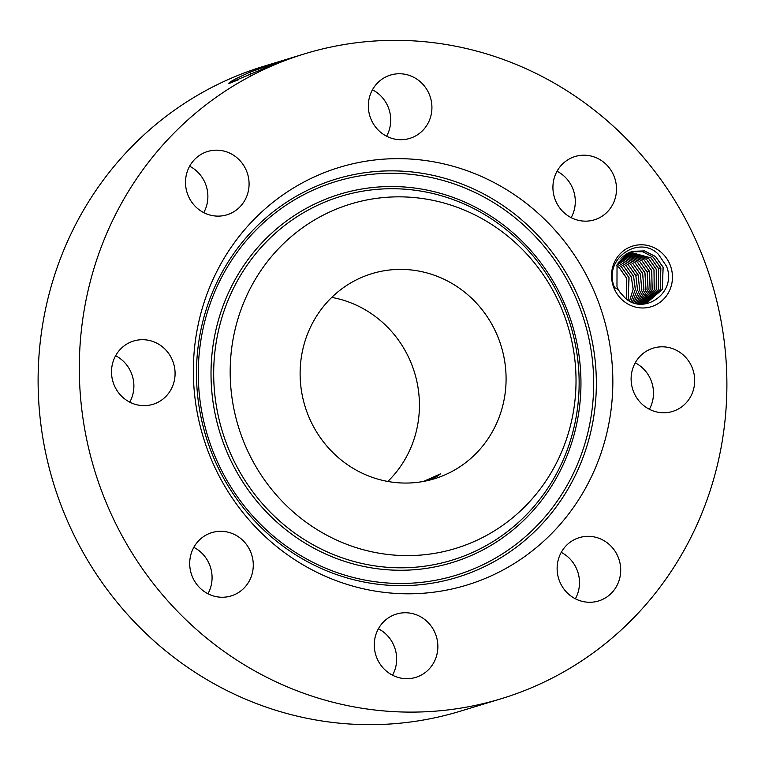 <?xml version="1.0" encoding="UTF-8"?>
<svg xmlns="http://www.w3.org/2000/svg" width="765" height="765" viewBox="0 0 765 765"><rect width="100%" height="100%" fill="white"/><g stroke="black" fill="none" stroke-linecap="round" stroke-linejoin="round"><path stroke-width="1.15" d="M427.855 480.525L437.121 476.337L440.535 473.822L423.475 481.434M322.17 308.123A107.215 102.587 73.1 0 0 318.46 434.912A107.215 102.587 73.1 0 0 434.338 478.794A107.215 102.587 73.1 0 0 484.035 444.331A107.215 102.587 73.1 0 0 487.745 317.542A107.215 102.587 73.1 0 0 371.867 273.66A107.215 102.587 73.1 0 0 322.17 308.123M387.798 481.453A107.215 102.587 73.1 0 0 397.379 470.724A107.215 102.587 73.1 0 0 331.752 297.394M419.66 198.145A180.033 172.259 73.1 0 0 230.973 354.664A180.033 172.259 73.1 0 0 386.545 554.309A180.033 172.259 73.1 0 0 575.232 397.79A180.033 172.259 73.1 0 0 419.66 198.145M304.9 53.751L263.705 66.297A337.097 322.534 73.1 0 0 107.435 174.64A337.097 322.534 73.1 0 0 95.778 573.272A337.097 322.534 73.1 0 0 460.1 711.249L501.295 698.703A337.097 322.534 73.1 0 0 657.565 590.36A337.097 322.534 73.1 0 0 669.222 191.728A337.097 322.534 73.1 0 0 304.9 53.751A337.097 322.534 73.1 0 0 148.639 162.094A337.097 322.534 73.1 0 0 136.983 560.726A337.097 322.534 73.1 0 0 501.295 698.703M207.956 593.764A33.096 31.671 73.1 0 0 199.942 551.412A33.096 31.671 73.1 0 0 193.822 547.338M392.531 675.208A33.096 31.671 73.1 0 0 378.398 628.782M575.376 598.794A33.096 31.671 73.1 0 0 561.242 552.368M649.37 409.265A33.096 31.671 73.1 0 0 653.272 389.232A33.096 31.671 73.1 0 0 635.237 362.839M571.178 217.662A33.096 31.671 73.1 0 0 563.174 175.319A33.096 31.671 73.1 0 0 557.044 171.236M386.602 136.218A33.096 31.671 73.1 0 0 372.469 89.792M203.758 212.632A33.096 31.671 73.1 0 0 189.624 166.206M129.763 402.161A33.096 31.671 73.1 0 0 133.665 382.118A33.096 31.671 73.1 0 0 115.63 355.735M423.179 160.229A218.36 208.922 73.1 0 0 194.32 350.074A218.36 208.922 73.1 0 0 383.016 592.225A218.36 208.922 73.1 0 0 611.876 402.38A218.36 208.922 73.1 0 0 423.179 160.229M255.979 69.739L269.031 64.977L250.691 71.881L250.576 75.027M228.773 83.261L283.796 60.196L269.031 64.977M286.693 59.335L285.039 59.938M238.728 79.636L228.926 83.548C228.649 82.304 235.897 78.422 250.691 71.881M201.826 589.681A33.096 31.671 73.1 0 0 231.126 595.935A33.096 31.671 73.1 0 0 252.766 570.958A33.096 31.671 73.1 0 0 241.147 538.866A33.096 31.671 73.1 0 0 211.848 532.612A33.096 31.671 73.1 0 0 190.208 557.599A33.096 31.671 73.1 0 0 201.826 589.681M402.304 612.889A33.096 31.671 73.1 0 0 396.423 614.066A33.096 31.671 73.1 0 0 374.993 651.914A33.096 31.671 73.1 0 0 409.83 678.555A33.096 31.671 73.1 0 0 415.711 677.388A33.096 31.671 73.1 0 0 437.14 639.53A33.096 31.671 73.1 0 0 402.304 612.889M563.929 548.285A33.096 31.671 73.1 0 0 562.782 587.415A33.096 31.671 73.1 0 0 598.546 600.965A33.096 31.671 73.1 0 0 613.893 590.331A33.096 31.671 73.1 0 0 615.041 551.192A33.096 31.671 73.1 0 0 579.268 537.642A33.096 31.671 73.1 0 0 563.929 548.285M631.335 382.882A33.096 31.671 73.1 0 0 672.55 411.446A33.096 31.671 73.1 0 0 694.477 376.686A33.096 31.671 73.1 0 0 653.262 348.123A33.096 31.671 73.1 0 0 631.335 382.882M565.058 213.588A33.096 31.671 73.1 0 0 594.357 219.842A33.096 31.671 73.1 0 0 615.997 194.855A33.096 31.671 73.1 0 0 604.369 162.773A33.096 31.671 73.1 0 0 575.07 156.519A33.096 31.671 73.1 0 0 553.43 181.496A33.096 31.671 73.1 0 0 565.058 213.588M403.901 139.565A33.096 31.671 73.1 0 0 409.772 138.388A33.096 31.671 73.1 0 0 431.202 100.54A33.096 31.671 73.1 0 0 396.366 73.899A33.096 31.671 73.1 0 0 390.494 75.066A33.096 31.671 73.1 0 0 369.065 112.914A33.096 31.671 73.1 0 0 403.901 139.565M242.276 204.169A33.096 31.671 73.1 0 0 243.423 165.039A33.096 31.671 73.1 0 0 207.65 151.489A33.096 31.671 73.1 0 0 192.311 162.123A33.096 31.671 73.1 0 0 191.164 201.262A33.096 31.671 73.1 0 0 226.937 214.812A33.096 31.671 73.1 0 0 242.276 204.169M174.86 369.572A33.096 31.671 73.1 0 0 133.655 341.008A33.096 31.671 73.1 0 0 111.728 375.768A33.096 31.671 73.1 0 0 152.933 404.331A33.096 31.671 73.1 0 0 174.86 369.572M623.159 300.731A31.719 30.351 73.1 0 0 665.942 296.524A31.719 30.351 73.1 0 0 660.836 252.029A31.719 30.351 73.1 0 0 618.053 256.227A31.719 30.351 73.1 0 0 623.159 300.731M284.217 60.244L250.738 71.862M626.631 299.058L626.707 278.164L619.201 267.587L616.667 265.656M626.602 299.029L626.784 278.508L619.153 267.607L616.657 265.694M624.651 297.489C643.03 316.28 677.589 292.966 666.478 266.153L658.435 254.372C639.043 234.176 602.418 259.029 614.544 287.564L618.34 289.61A26.813 25.656 73.1 0 0 620.281 292.651L624.651 297.489M632.129 251.35L644.398 250.91L655.509 256.533L663.15 267.434L662.26 289.524L646.616 303.007M640.879 304.04L646.664 302.988L662.385 289.352L663.073 267.09L655.557 256.514L644.446 250.891L632.177 251.341L617.039 264.795L616.973 286.865L618.34 289.61M628.142 300.062L628.983 277.475L621.467 266.899L617.412 264.011M617.393 264.049L621.419 266.909L629.06 277.819L628.103 300.043M645.488 303.313L660.252 289.648L660.874 268.132L653.243 257.222L642.724 251.742L631.02 251.723L642.763 251.723L653.291 257.203L660.797 267.779L660.367 289.486L645.517 303.303M618.187 262.567L623.695 266.22L631.335 277.121L633.124 289.227L629.557 300.884M629.585 300.903L633.181 289.065L631.249 276.777L623.743 266.201L618.197 262.538M644.331 303.581L658.235 289.772L658.608 268.821L650.967 257.91L629.911 252.154L651.015 257.901L658.522 268.477L658.349 289.619L644.36 303.571M633.525 276.089L626.019 265.512L619.038 261.19L625.971 265.522L633.602 276.433L635.313 289.438L630.962 301.592L635.38 289.275L633.525 276.089M628.82 252.641L648.691 258.608L656.332 269.51L656.207 289.887L643.155 303.791L656.313 289.734L656.255 269.165L648.739 258.589L628.84 252.632M632.359 302.194L637.551 289.438L635.801 275.4L628.285 264.814L619.899 259.966M619.88 259.995L628.237 264.833L635.878 275.744L637.484 289.6L632.32 302.185M627.749 253.196L646.425 259.297L654.056 270.208L654.161 289.992L641.959 303.944L654.266 289.83L653.979 269.863L646.473 259.287L627.769 253.177M633.678 302.682L639.703 289.562L638.067 274.702L630.561 264.126L620.798 258.847L630.513 264.145L638.153 275.046L639.636 289.725L633.649 302.672M626.688 253.798L644.149 259.985L651.79 270.896L652.115 290.059L640.764 304.03L652.21 289.906L651.703 270.552L644.197 259.976L626.707 253.789M621.706 257.834L632.789 263.447L640.42 274.358L641.759 289.82L634.94 303.074L641.835 289.667L640.343 274.013L632.837 263.437L621.725 257.815M625.655 254.468L641.873 260.683L649.514 271.585L650.087 290.021L639.712 303.963L650.183 289.868L649.437 271.24L641.921 260.664L625.674 254.458M636.222 303.409L643.948 289.734L642.619 273.315L635.103 262.739L622.681 256.868M622.662 256.887L635.055 262.758L642.696 273.66L643.872 289.897L636.193 303.399M624.651 255.194L639.655 261.362L647.161 271.938L648.118 289.83L638.612 303.839M624.632 255.204L639.607 261.372L647.238 272.283L648.031 289.992L638.584 303.829M623.638 256.007L637.331 262.07L644.971 272.971L645.956 289.954L637.417 303.648L646.043 289.792L644.885 272.627L637.379 262.051L623.657 255.988M378.924 566.435A190.227 182.013 -106.9 0 1 214.525 355.476A190.227 182.013 -106.9 0 1 413.913 190.093A190.227 182.013 -106.9 0 1 578.302 401.042A190.227 182.013 -106.9 0 1 378.924 566.435M378.283 568.873A192.56 184.25 -106.9 0 1 211.867 355.333A192.56 184.25 -106.9 0 1 413.693 187.913A192.56 184.25 -106.9 0 1 580.109 401.453A192.56 184.25 -106.9 0 1 378.283 568.873M414.917 174.793A205.823 196.93 -106.9 0 1 592.779 403.04A205.823 196.93 -106.9 0 1 377.059 581.983A205.823 196.93 -106.9 0 1 199.196 353.746A205.823 196.93 -106.9 0 1 414.917 174.793M377.279 584.164A208.157 199.168 -106.9 0 1 197.389 353.334A208.157 199.168 -106.9 0 1 415.558 172.364A208.157 199.168 -106.9 0 1 595.438 403.193A208.157 199.168 -106.9 0 1 377.279 584.164M264.107 66.89L264.948 67.903M658.522 268.477L660.711 267.712M647.161 271.938L649.351 271.173M635.801 275.4L637.991 274.635"/></g></svg>

